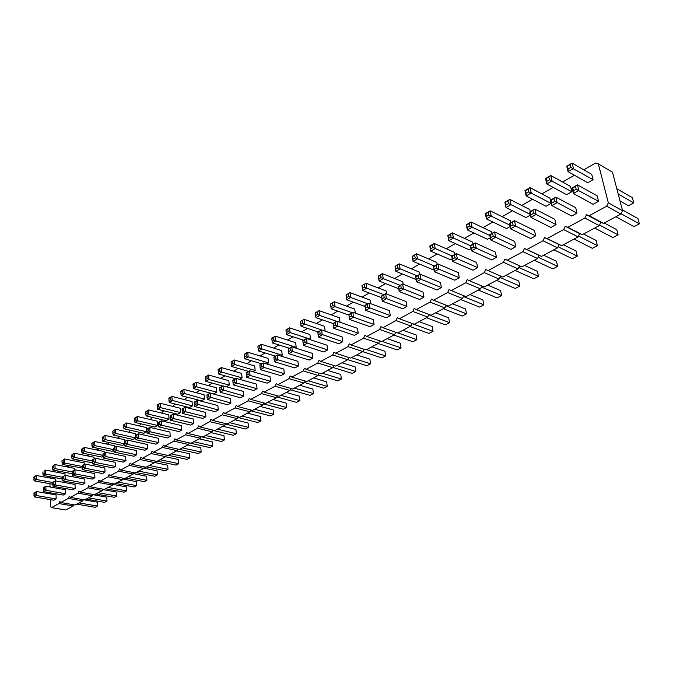<?xml version="1.0" encoding="UTF-8"?>
<svg xmlns="http://www.w3.org/2000/svg" width="673" height="673" viewBox="0 0 673 673"><rect width="100%" height="100%" fill="white"/><g stroke="black" fill="none" stroke-linecap="round" stroke-linejoin="round"><path stroke-width="1.01" d="M49.844 478.015L50.366 476.778M583.802 169.798L595.639 163.009L598.339 163.892L608.333 202.809L606.684 206.216L589.195 215.705L586.494 214.704L584.879 218.052L567.861 227.289L565.253 226.263L563.671 229.56L547.115 238.553L544.583 237.519L543.027 240.766L526.917 249.515L524.46 248.472L522.938 251.668L507.249 260.19L504.868 259.139L503.379 262.285L488.093 270.588L485.788 269.528L484.324 272.632L469.434 280.717L467.197 279.648L465.758 282.71L451.238 290.593L449.068 289.516L447.654 292.536L433.505 300.217L431.401 299.14L430.013 302.118L416.208 309.605L414.164 308.52L412.801 311.456L399.333 318.766L397.348 317.673L396.002 320.575L382.861 327.709L380.935 326.607L379.614 329.467L366.785 336.433L364.909 335.331L363.613 338.157L351.087 344.955L349.262 343.853L347.991 346.637L335.751 353.275L333.985 352.172L332.731 354.915L320.777 361.409L319.052 360.299L317.816 363.016L306.131 369.359L304.457 368.24L303.245 370.924L291.821 377.124L290.189 376.014L289.003 378.655L277.831 384.72L276.241 383.602L275.072 386.218L264.144 392.149L262.605 391.03L261.444 393.612L250.76 399.417L249.254 398.298L248.118 400.847L237.662 406.526L236.198 405.407L235.07 407.931L224.841 413.483L223.411 412.364L222.309 414.854L212.289 420.297L210.901 419.178L209.808 421.643L199.999 426.968L198.644 425.849L197.576 428.28L187.969 433.496L186.648 432.386L185.588 434.792L176.175 439.898L174.887 438.779L173.844 441.16L164.624 446.174L163.371 445.055L162.344 447.41L153.301 452.315L152.081 451.196L151.063 453.526L142.205 458.338L141.01 457.219L140.018 459.524L131.328 464.244L130.167 463.133L129.182 465.413L120.66 470.032L119.525 468.921L118.557 471.176L110.204 475.71L109.093 474.6L108.134 476.837L99.941 481.279L98.855 480.177L97.905 482.381L89.871 486.747L88.811 485.645L87.877 487.832L79.986 492.114L78.96 491.004L78.034 493.174L70.286 497.372L69.285 496.27L68.368 498.415L60.772 502.546L59.788 501.444L58.888 503.564L51.426 507.619L50.467 506.517L50.307 499.627M50.181 493.923L50.155 492.796M50.029 486.991L49.953 483.71M57.112 472.286L58.08 471.723L59.384 471.975M58.08 471.723L58.921 472.623M59.098 472.656L59.653 471.336M66.602 466.835L67.443 466.347L68.209 467.146M68.52 467.205L69.117 465.783M76.259 461.283L76.983 460.87L77.656 461.56M78.11 461.653L78.758 460.122M86.11 455.629L86.699 455.293L87.271 455.865M87.885 455.991L88.584 454.359M96.146 449.867L97.047 450.052M97.846 450.22L98.586 448.47M106.376 443.987L107.007 444.13M108 444.34L108.95 442.506M118.339 438.342L119.533 436.432M127.433 431.898L128.888 432.226L130.326 430.232M139.648 425.984L140.278 424.52L141.338 423.906M150.617 419.624L151.215 418.236L152.578 417.462M161.806 413.129L162.37 411.834L164.035 410.875M173.222 406.5L173.743 405.297L175.737 404.153M184.873 399.737L185.353 398.635L187.683 397.297M196.768 392.822L197.197 391.829L199.881 390.29M208.908 385.764L209.295 384.88L212.34 383.13M221.308 378.562L221.644 377.789L225.068 375.828M233.968 371.193L238.074 368.358M246.907 363.664L251.366 360.72M260.123 355.967L264.952 352.921M273.642 348.101L278.849 344.938M287.455 340.05L293.058 336.778M301.664 331.839L307.595 328.424M316.251 323.461L322.476 319.885M331.183 314.88L337.711 311.136M346.469 306.106L353.3 302.177M362.116 297.121L369.275 293.007M378.133 287.918L385.637 283.611M394.555 278.487L402.404 273.978M411.371 268.83L419.599 264.102M428.617 258.928L437.223 253.982M446.292 248.774L455.301 243.601M464.429 238.36L473.859 232.942M483.029 227.676L492.897 222.006M502.125 216.714L512.456 210.775M521.726 205.45L532.536 199.242M541.858 193.891L553.172 187.397M562.544 182.013L574.464 175.258M268.544 362.924L268.056 358.364L247.731 352.223L248.194 356.833L268.544 362.924L266.685 363.975M282.223 355.201L281.701 350.608L261.36 344.273L261.847 348.925L282.223 355.201L280.75 356.034M284.334 373.734L280.86 375.643L260.375 369.654L260.148 367.702L261.881 366.718L284.334 373.734L283.804 369.073L263.345 362.974L259.879 364.943L260.148 367.702M270.538 381.305L267.139 383.173L246.671 377.36L246.209 372.691L249.599 370.773L270.041 376.687L270.538 381.305L250.07 375.45L246.671 377.36M296.204 347.302L295.649 342.675L275.291 336.147L275.821 340.841L296.204 347.302L295.136 347.907M298.45 365.986L294.892 367.938L274.391 361.763L273.861 357.018L274.391 361.763L277.941 359.761L298.45 365.986L297.887 361.292L277.411 355.008L273.861 357.018M310.505 339.234L309.925 334.565L289.55 327.844L290.105 332.563L310.505 339.234L309.866 339.596M312.878 358.07L309.244 360.063L288.725 353.695L288.515 351.685L290.332 350.658L312.878 358.07L312.28 353.333L291.796 346.847L288.17 348.908L288.725 353.695L292.36 351.651L291.796 346.847L288.237 349.287L288.515 351.685M358.221 333.185L354.318 335.331L333.791 328.331L333.127 323.419L333.791 328.331L337.695 326.136L358.221 333.185L357.514 328.331L337.022 321.214L333.127 323.419M355.319 313.147L354.73 309.092L334.346 301.723L330.493 303.969L331.15 308.806L348.925 315.124M342.759 341.674L338.948 343.768L318.413 336.988L318.236 334.91L320.138 333.833L342.759 341.674L342.086 336.862L321.593 329.963L317.791 332.117L318.413 336.988L322.224 334.843L321.593 329.963L317.917 332.47L318.236 334.91M325.135 330.973L324.512 326.27L304.137 319.339L304.726 324.1L324.933 331.091M340.067 322.274L339.444 317.782L319.061 310.632L315.301 312.827L315.915 317.622L333.152 323.562M327.642 349.968L323.923 352.013L303.397 345.434L303.203 343.39L305.062 342.338L327.642 349.968L327.011 345.19L306.518 338.502L302.808 340.605L303.397 345.434L307.115 343.339L306.518 338.502L302.909 340.975L303.203 343.39M255.168 370.478L254.697 365.952L234.406 359.988L234.843 364.564L255.168 370.478L252.93 371.732M257.044 388.716L256.573 384.132L236.156 378.394L236.602 383.03L257.044 388.716L253.713 390.542L233.279 384.906L233.026 383.004L234.684 382.071L236.602 383.03L233.279 384.906M157.718 425.487L154.916 427.069L134.92 422.417L134.608 420.718L135.996 419.91L137.704 420.802L157.718 425.487L157.448 421.239L137.46 416.511L134.684 418.126L134.608 420.718M169.041 419.094L166.189 420.709L146.142 415.922L145.831 414.198L147.252 413.373L148.977 414.282L169.041 419.094L168.746 414.812L148.716 409.95L145.881 411.598L145.831 414.198M192.385 405.92L189.407 407.594L169.276 402.53L168.982 400.763L170.462 399.897L192.385 405.92L192.049 401.571L171.926 396.414L168.973 398.138L168.982 400.763M180.591 412.574L180.28 408.259L160.199 403.253L160.485 407.619L180.591 412.574L177.68 414.215L157.591 409.293L157.289 407.552L158.735 406.711L160.485 407.619L157.591 409.293M229.249 385.099L228.845 380.657L208.605 375.029L208.992 379.53L229.249 385.099L226.33 386.756M216.706 392.191L213.61 393.932L193.387 388.565L193.042 384.106L196.121 382.306L216.319 387.774L216.706 392.191L196.474 386.782L193.387 388.565M204.415 399.123L201.387 400.839L181.205 395.623L180.919 393.823L182.433 392.948L204.415 399.123L204.054 394.74L183.897 389.44L180.877 391.198L180.919 393.823M242.07 377.864L241.632 373.38L221.367 367.593L221.77 372.127L242.07 377.864L239.487 379.328M218.254 410L215.133 411.708L194.8 406.559L194.522 404.742L196.079 403.867L218.254 410L217.867 405.525L197.551 400.275L194.447 402.033L194.522 404.742M205.871 416.797L202.817 418.471L182.518 413.474L182.19 408.982L185.226 407.258L205.509 412.356L205.871 416.797L185.563 411.758L182.518 413.474M193.74 423.452L190.745 425.092L170.488 420.238L170.193 418.471L171.691 417.63L173.474 418.564L193.74 423.452L193.395 419.043L173.163 414.097L170.185 415.788L170.193 418.471M170.21 436.365L167.341 437.938L147.177 433.362L146.874 431.645L148.296 430.838L150.037 431.746L170.21 436.365L169.916 432.024L149.776 427.363L146.916 428.979L146.874 431.645M181.853 429.971L178.925 431.578L158.71 426.867L158.416 425.126L159.871 424.301L161.638 425.227L181.853 429.971L181.542 425.605L161.343 420.802L158.433 422.451L158.416 425.126M243.836 395.96L240.581 397.751L220.172 392.275L219.911 390.407L221.535 389.49L243.836 395.96L243.39 391.417L223.007 385.848L219.76 387.682L219.911 390.407M230.906 403.051L227.718 404.801L207.351 399.493L207.082 397.65L208.664 396.759L230.906 403.051L230.494 398.542L210.144 393.141L206.964 394.933L207.082 397.65M158.803 442.624L158.534 438.316L138.436 433.791L138.68 438.14L158.803 442.624L155.993 444.163L135.879 439.721L135.559 438.03L136.964 437.24L138.68 438.14L135.879 439.721M403.203 284.242L402.791 281.768L382.457 273.675L383.24 278.639L400.275 285.36M386.874 294.143L386.386 291.098L366.028 283.249L361.981 285.604L362.722 290.526L381.692 297.71M370.916 303.775L370.369 300.2L349.994 292.595L346.048 294.9L346.746 299.771L365.103 306.509M406.896 306.476L402.698 308.781L382.222 301.075L382.096 298.854L384.19 297.668L406.896 306.476L406.063 301.496L385.621 293.664L381.431 296.036L382.222 301.075L386.42 298.711L385.621 293.664L381.7 296.33L382.096 298.854M390.281 315.595L386.184 317.841L365.683 310.379L365.54 308.2L367.593 307.048L390.281 315.595L389.49 310.657L369.023 303.069L364.934 305.391L365.683 310.379L369.78 308.074L369.023 303.069L365.17 305.702L365.54 308.2M374.062 324.495L373.313 319.599L352.829 312.255L353.544 317.219L374.062 324.495L370.066 326.691L349.548 319.465L349.388 317.32L351.39 316.192L353.544 317.219L349.548 319.465L348.841 314.51L349.388 317.32M433.992 269.52L433.37 269.873L413.062 261.376L412.97 259.071L415.157 257.809L434.405 266.003M437.189 264.43L436.827 262.428L416.553 253.788L412.196 256.329L413.062 261.376L417.428 258.844L416.553 253.788L412.541 256.548L412.97 259.071M419.944 274.205L419.599 272.22L399.291 263.858L395.043 266.331L395.867 271.328L416.183 279.547M441.379 287.556L440.462 282.483L420.078 274.13L420.97 279.261L441.379 287.556L436.97 289.97L416.553 281.751L416.469 279.455L418.673 278.21L420.97 279.261L416.553 281.751L415.678 276.62L416.469 279.455M423.923 297.13L419.624 299.493L399.173 291.535L399.064 289.272L401.217 288.061L423.923 297.13L423.048 292.107L402.631 284.014L398.34 286.454L399.173 291.535L403.48 289.112L402.631 284.014L398.652 286.732L399.064 289.272M551.12 203.397L546.03 206.275L526.126 195.91L526.16 193.344L528.717 191.864L551.12 203.397L549.891 198.148L530.046 187.624L524.94 190.602L526.126 195.91L531.241 192.949L530.046 187.624L525.563 190.686L526.16 193.344M530.408 215.091L526.008 217.572L506.012 207.553L505.457 202.405L504.893 202.287L506.012 207.553L510.992 204.668L530.265 214.418M530.274 211.667L529.802 209.572L509.856 199.393L504.893 202.287M510.084 226.565L506.517 228.576L486.436 218.893L486.419 216.42L488.842 215.015L509.764 225.085M510.681 222.771L510.235 220.694L490.196 210.851L485.368 213.669L486.436 218.893L491.282 216.083L490.196 210.851L485.889 213.804L486.419 216.42M473.001 244.131L472.597 242.095L452.424 232.883L453.4 238.023L470.469 245.746M471.033 248.606L469.014 249.75L448.798 240.682L448.748 238.301L451.045 236.963L453.4 238.023L448.798 240.682L447.839 235.55L448.748 238.301M491.593 233.59L491.172 231.529L471.066 222.014L472.093 227.196L489.843 235.525M490.297 237.737L487.521 239.302L467.373 229.93L467.34 227.499L469.695 226.136L472.093 227.196L467.373 229.93L466.355 224.757L467.34 227.499M535.666 235.811L530.652 238.562L510.563 228.837L510.58 226.321L513.095 224.908L535.666 235.811L534.48 230.519L514.441 220.635L509.419 223.486L510.563 228.837L515.602 226.002L514.441 220.635L510.008 223.646L510.58 226.321M556.058 224.622L550.909 227.449L530.921 217.379L530.358 212.113L529.718 211.978L530.921 217.379L536.103 214.468L556.058 224.622L554.813 219.28L534.875 209.051L529.718 211.978M496.472 257.322L495.404 252.114L475.197 242.886L476.248 248.16L496.472 257.322L491.719 259.929L471.47 250.844L471.437 248.421L473.826 247.075L476.248 248.16L471.47 250.844L470.435 245.578L471.437 248.421M515.812 246.705L510.933 249.389L490.76 239.992L490.205 234.86L489.666 234.684L490.76 239.992L495.656 237.233L515.812 246.705L514.685 241.456L494.554 231.907L489.666 234.684M477.637 267.652L473.001 270.201L452.685 261.41L452.635 259.038L454.956 257.725L477.637 267.652L476.619 262.504L456.344 253.57L451.709 256.194L452.685 261.41L457.337 258.794L456.344 253.57L452.147 256.421L452.635 259.038M459.272 277.73L458.313 272.624L437.98 263.984L438.922 269.166L459.272 277.73L454.763 280.212L434.388 271.715L434.321 269.377L436.584 268.098L438.922 269.166L434.388 271.715L433.462 266.542L434.321 269.377M452.273 259.198L450.969 259.938L430.703 251.164L430.627 248.817L432.865 247.521L452.121 255.967M454.872 254.411L454.485 252.383L434.262 243.466L429.795 246.074L430.703 251.164L435.187 248.564L434.262 243.466L430.173 246.276L430.627 248.817M147.623 448.756L147.37 444.483L127.323 440.083L127.55 444.407L147.623 448.756L144.863 450.271L124.799 445.955L124.48 444.281L122.427 445.408L102.59 441.143L102.17 437.408L105.03 435.423L124.85 439.772L124.934 441.438M146.613 431.755L143.879 433.303L123.933 428.785L123.504 424.974L126.431 422.938L146.369 427.54L146.613 431.755L126.659 427.204L123.933 428.785M125.91 460.669L123.26 462.132L103.306 458.052L102.977 456.42L104.29 455.68L105.947 456.563L125.91 460.669L125.7 456.462L105.762 452.306L103.12 453.804L102.977 456.42M135.559 437.997L133.044 439.419L113.157 435.019L112.728 431.25L115.621 429.239L135.5 433.715L135.601 435.465M136.661 454.771L133.952 456.26L113.947 452.063L113.518 448.268L116.437 446.258L136.426 450.531L136.661 454.771L116.639 450.548L113.947 452.063M55.724 480.917L55.682 479.092L36.275 475.5L33.978 476.837L34.045 480.825L52.73 484.207M65.062 475.382L65.02 473.784L45.554 470.099L45.629 474.12L62.362 477.241M74.585 469.981L74.535 468.374L55.001 464.589L52.317 466.456L52.713 470.015L72.255 473.733L72.6 475.331L92.386 479.075L94.893 477.695L94.725 473.582L74.964 469.771L72.474 471.176L72.255 473.767L73.5 473.06L75.098 473.927L94.893 477.695M56.162 498.945L53.84 500.224L34.306 496.884L33.911 493.376L36.544 491.542L56.069 494.949L56.162 498.945L36.62 495.58L34.306 496.884M65.575 493.78L63.212 495.084L43.61 491.643L43.257 490.137L44.426 489.473L45.966 490.323L65.575 493.78L65.466 489.759L45.882 486.251L43.535 487.58L43.257 490.137M75.166 488.522L75.04 484.467L55.396 480.859L55.497 484.964L75.166 488.522L72.751 489.843L53.1 486.31L52.738 484.779L53.941 484.106L55.497 484.964L53.1 486.31M84.933 483.164L82.476 484.51L62.757 480.875L62.404 479.327L63.624 478.638L65.197 479.496L84.933 483.164L84.79 479.075L65.088 475.365L62.648 476.753L62.404 479.327M82.299 468.063L62.311 464.454L61.908 460.87L64.625 458.969L84.218 462.864L84.276 464.488M105.03 472.126L104.853 467.987L85.034 464.059L85.177 468.257L105.03 472.126L102.481 473.531L82.636 469.678L82.299 468.097L83.57 467.382L85.177 468.257L82.636 469.678M104.222 453.181L104.147 451.533L84.436 447.419L84.588 451.558L102.927 455.343M102.969 456.395L101.791 457.06L82.064 453.022L81.727 451.432L82.981 450.7L84.588 451.558L82.064 453.022M92.529 462.284L91.764 462.721L72.095 458.793L71.75 457.219L72.987 456.504L74.568 457.362L92.479 460.963M94.153 458.885L94.094 457.253L74.442 453.249L71.969 454.696L71.75 457.219M115.369 466.456L112.77 467.886L92.874 463.924L92.538 462.317L93.825 461.585L95.457 462.469L115.369 466.456L115.176 462.284L95.297 458.246L92.706 459.709L92.538 462.317M113.619 450.38L112.012 451.289L92.226 447.141L91.814 443.44L94.632 441.48L114.402 445.711L114.477 447.368M598.549 201.303L593.115 204.289L573.362 193.496L573.455 190.829L576.189 189.29L598.549 201.303L597.178 195.86L577.484 184.898L572.025 187.994L573.362 193.496L578.839 190.417L577.484 184.898L572.782 188.078L573.455 190.829M577.013 213.122L571.722 216.025L551.852 205.61L551.271 200.268L550.573 200.15L551.852 205.61L557.168 202.607L577.013 213.122L575.709 207.73L555.881 197.147L550.573 200.15M593.09 179.699L587.722 182.736L568.046 171.632L568.13 168.973L570.83 167.4L593.09 179.699L591.744 174.366L572.126 163.093L566.733 166.231L568.046 171.632L573.455 168.502L572.126 163.093L567.474 166.265L568.13 168.973M571.814 191.712L566.59 194.665L546.796 183.939L546.855 181.323L549.479 179.8L571.814 191.712L570.536 186.421L550.792 175.527L545.551 178.581L546.796 183.939L552.053 180.894L550.792 175.527L546.232 178.648L546.855 181.323M598.339 163.892L612.489 172.212L622.567 210.725L620.935 214.073L603.53 223.352L600.838 222.342L599.231 225.64L582.296 234.667L579.689 233.649L578.115 236.896L561.627 245.687L559.103 244.652L557.564 247.849L541.513 256.405L539.056 255.361L537.55 258.516L521.912 266.853L519.531 265.801L518.05 268.914L502.815 277.032L488.093 270.588M500.493 276.014L499.055 279.034L484.207 286.95L469.434 280.717M481.918 285.983L480.539 288.902L466.061 296.625L451.238 290.593M463.806 295.708L462.486 298.526L448.361 306.055L433.505 300.217M446.149 305.189L444.87 307.914L431.099 315.258L416.208 309.605M428.92 314.434L427.692 317.076L414.248 324.243L399.333 318.766M412.112 323.461L410.925 326.01L397.793 333.009L382.861 327.709M395.699 332.26L394.555 334.733L381.734 341.564L366.785 336.433M379.673 340.858L378.571 343.255L366.045 349.926L351.087 344.955M364.017 349.253L362.949 351.575L350.717 358.095L335.751 353.275M348.723 357.456L347.697 359.71L335.743 366.078L320.777 361.409M333.783 365.473L332.782 367.66L321.097 373.885L306.131 369.359M319.17 373.305L318.211 375.425L306.779 381.515L291.821 377.124M304.886 380.96L303.952 383.021L292.78 388.977L277.831 384.72M290.921 388.447L290.013 390.449L279.085 396.279L264.144 392.149M277.251 395.774L276.376 397.718L265.675 403.421L250.76 399.417M263.883 402.942L263.034 404.835L252.56 410.412L237.662 406.526M250.793 409.958L249.969 411.8L239.723 417.26L224.841 413.483M237.981 416.823L237.182 418.614L227.146 423.965L212.289 420.297M225.438 423.544L224.664 425.286L214.83 430.527L199.999 426.968M213.148 430.123L212.399 431.822L202.766 436.954L187.969 433.496M201.118 436.567L200.386 438.224L190.947 443.255L176.175 439.898M189.323 442.884L188.617 444.5L179.371 449.429L164.624 446.174M177.765 449.076L177.075 450.649L168.014 455.478L153.301 452.315M166.441 455.141L165.768 456.673L156.885 461.409L142.205 458.338M155.337 461.089L154.681 462.587L145.965 467.23L131.328 464.244M144.443 466.919L143.812 468.383L135.265 472.934L120.66 470.032M133.767 472.639L133.145 474.061L124.766 478.528L110.204 475.71M123.285 478.242L122.688 479.639L114.46 484.022L99.941 481.279M113.005 483.752L112.425 485.107L104.349 489.414L89.871 486.747M102.919 489.145L102.355 490.474L94.43 494.697L79.986 492.114M93.025 494.445L92.462 495.749L84.689 499.888L70.286 497.372M83.301 499.652L82.762 500.922L75.124 504.986L60.772 502.546M73.761 504.758L73.231 505.995L65.735 509.991L51.426 507.619M58.888 503.564L73.231 505.995M67.443 466.347L68.772 466.608M68.368 498.415L82.762 500.922M76.983 460.87L78.329 461.14M78.034 493.174L92.462 495.749M86.699 455.293L88.062 455.571M87.877 487.832L102.355 490.474M96.592 449.606L97.98 449.9M97.905 482.381L112.425 485.107M106.679 443.818L108.092 444.113M108.134 476.837L122.688 479.639M116.959 437.913L118.389 438.224M118.557 471.176L133.145 474.061M129.182 465.413L143.812 468.383M140.018 459.524L154.681 462.587M151.063 453.526L165.768 456.673M162.344 447.41L177.075 450.649M173.844 441.16L188.617 444.5M185.588 434.792L200.386 438.224M197.576 428.28L212.399 431.822M209.808 421.643L224.664 425.286M222.309 414.854L237.182 418.614M235.07 407.931L249.969 411.8M248.118 400.847L263.034 404.835M261.444 393.612L276.376 397.718M275.072 386.218L290.013 390.449M289.003 378.655L303.952 383.021M303.245 370.924L318.211 375.425M317.816 363.016L332.782 367.66M332.731 354.915L347.697 359.71M347.991 346.637L362.949 351.575M363.613 338.157L378.571 343.255M379.614 329.467L394.555 334.733M396.002 320.575L410.925 326.01M412.801 311.456L427.692 317.076M430.013 302.118L444.87 307.914M447.654 292.536L462.486 298.526M465.758 282.71L480.539 288.902M484.324 272.632L499.055 279.034M503.379 262.285L518.05 268.914M504.868 259.139L519.531 265.801M507.249 260.19L521.912 266.853M522.938 251.668L537.55 258.516M524.46 248.472L539.056 255.361M526.917 249.515L541.513 256.405M543.027 240.766L557.564 247.849M544.583 237.519L559.103 244.652M547.115 238.553L561.627 245.687M563.671 229.56L578.115 236.896M565.253 226.263L579.689 233.649M567.861 227.289L582.296 234.667M584.879 218.052L599.231 225.64M586.494 214.704L600.838 222.342M589.195 215.705L603.53 223.352M606.684 206.216L620.935 214.073M608.333 202.809L622.567 210.725M246.04 353.569L244.375 354.175L247.731 352.223L246.04 353.569L246.268 355.874L248.194 356.833L244.829 358.785L261.839 363.832M259.652 345.636L257.919 346.275L261.36 344.273L259.652 345.636L259.896 347.966L261.847 348.925L258.407 350.919L275.434 356.126M259.896 365.338L263.345 362.974L263.85 367.694L260.375 369.654M246.2 373.103L249.599 370.773L250.07 375.45L248.127 374.482L246.436 375.441M273.835 339.865L272.077 340.891L272.296 342.877L271.783 338.199L275.291 336.147L273.575 337.526L273.835 339.865L275.821 340.841L272.296 342.877L289.34 348.244M273.903 357.405L277.411 355.008L277.941 359.761L275.947 358.776L274.172 359.777M288.094 331.587L286.294 332.639L286.505 334.649L285.949 329.938L289.55 327.844L287.817 329.223L288.094 331.587L290.105 332.563L286.505 334.649L303.557 340.185M333.295 323.763L337.022 321.214L337.695 326.136L335.575 325.118L333.623 326.22M330.493 303.969L334.346 301.723L335.011 306.568L352.08 312.676M332.58 303.144L332.908 305.567L335.011 306.568L331.15 308.806L330.645 304.272M300.452 321.484L304.137 319.339L300.452 321.484L301.041 326.237L318.102 331.94M302.387 320.735L302.682 323.116L304.726 324.1L301.041 326.237L300.553 321.803M315.301 312.827L319.061 310.632L319.692 315.435L336.761 321.366M317.303 312.045L317.622 314.442L319.692 315.435L315.915 317.622L315.427 313.138M232.723 361.325L231.117 361.906L234.406 359.988L232.723 361.325L232.942 363.613L234.843 364.564L231.546 366.474L248.53 371.378M234.684 382.071L234.465 379.749L236.156 378.394L232.841 380.27L233.026 383.004M134.491 418.572L137.46 416.511L137.704 420.802L134.92 422.417M145.704 412.036L148.716 409.95L148.977 414.282L146.142 415.922M168.83 398.559L171.926 396.414L172.229 400.814L169.276 402.53M158.735 406.711L158.592 404.523L160.199 403.253L157.305 404.936L157.289 407.552M206.956 376.35L205.458 376.863L208.605 375.029L206.956 376.35L207.141 378.596L208.992 379.53L205.837 381.355L222.763 385.982M192.941 384.51L196.121 382.306L196.474 386.782L194.657 385.848L193.117 386.748M180.759 391.61L183.897 389.44L184.225 393.873L181.205 395.623M219.701 368.922L218.153 369.469L221.367 367.593L219.701 368.922L219.903 371.193L221.77 372.127L218.548 373.995L235.508 378.756M194.346 402.479L197.551 400.275L197.912 404.81L194.8 406.559M182.063 409.436L185.226 407.258L185.563 411.758L183.754 410.824L182.232 411.683M170.042 416.251L173.163 414.097L173.474 418.564L170.488 420.238M146.739 429.45L149.776 427.363L150.037 431.746L147.177 433.362M158.273 422.913L161.343 420.802L161.638 425.227L158.71 426.867M219.709 388.111L223.007 385.848L223.419 390.449L220.172 392.275M206.889 395.371L210.144 393.141L210.531 397.709L207.351 399.493M136.964 437.24L136.838 435.061L138.436 433.791L135.635 435.372L135.559 438.03M381.036 277.621L378.958 278.824L379.084 281.045L378.31 276.09L382.457 273.675L380.649 275.131L381.036 277.621L383.24 278.639L379.084 281.045L398.71 288.725M361.981 285.604L366.028 283.249L366.777 288.179L383.82 294.681M364.236 284.696L364.606 287.161L366.777 288.179L362.722 290.526L362.209 285.874M346.048 294.9L349.994 292.595L350.7 297.483L367.761 303.784M350.7 297.483L346.746 299.771L346.587 297.626L348.564 296.473L350.7 297.483M351.39 316.192L351.037 313.711L352.829 312.255L348.841 314.51M395.043 266.331L399.291 263.858L400.124 268.864L417.125 275.804M400.124 268.864L395.867 271.328L395.749 269.074L397.886 267.837L400.124 268.864M418.673 278.21L418.227 275.636L420.078 274.13L415.678 276.62M505.457 202.405L509.856 199.393L510.992 204.668L508.51 203.591L506.02 205.038M451.045 236.963L450.557 234.397L452.424 232.883L447.839 235.55M469.695 226.136L469.182 223.545L471.066 222.014L466.355 224.757M530.358 212.113L534.875 209.051L536.103 214.468L533.546 213.358L530.963 214.822M473.826 247.075L473.304 244.434L475.197 242.886L470.435 245.578M490.205 234.86L494.554 231.907L495.656 237.233L493.2 236.139L490.743 237.519M436.584 268.098L436.112 265.507L437.98 263.984L433.462 266.542M124.37 442.119L127.323 440.083L124.581 441.639L124.48 444.281L125.851 443.507L127.55 444.407L124.799 445.955M123.504 424.974L126.431 422.938L126.659 427.204L124.976 426.312L123.613 427.111M102.17 437.408L105.03 435.423L105.207 439.62L124.455 443.793M103.474 436.642L103.566 438.746L105.207 439.62L102.59 441.143M102.885 454.3L105.762 452.306L105.947 456.563L103.306 458.052M112.728 431.25L115.621 429.239L115.823 433.471L135.551 437.854M114.065 430.476L114.166 432.596L115.823 433.471L113.157 435.019M113.518 448.268L116.437 446.258L116.639 450.548L114.965 449.657L113.619 450.414M33.65 477.334L36.275 475.5L36.342 479.496L52.831 482.499M34.794 476.669L34.828 478.663L36.342 479.496L34.045 480.825M44.065 471.268L45.554 470.099L44.065 471.268L44.107 473.279L45.629 474.12L43.291 475.475L62.396 479.016M52.317 466.456L55.001 464.589L55.102 468.635L72.196 471.908M53.504 465.766L53.554 467.794L55.102 468.635L52.713 470.015M33.911 493.376L36.544 491.542L36.62 495.58L35.097 494.739L33.944 495.395M43.215 488.102L45.882 486.251L45.966 490.323L43.61 491.643M53.941 484.106L53.89 482.053L55.396 480.859L52.999 482.221L52.738 484.779M62.353 477.258L65.088 475.365L65.197 479.496L62.757 480.875M61.908 460.87L64.625 458.969L64.743 463.049L82.241 466.482M63.119 460.164L63.178 462.2L64.743 463.049L62.311 464.454M83.57 467.382L83.494 465.279L85.034 464.059L82.493 465.497L82.299 468.097M82.981 450.7L82.914 448.63L84.436 447.419L81.921 448.891L81.727 451.432M72.196 471.68L74.964 469.771L75.098 473.927L72.6 475.331M71.683 455.167L74.442 453.249L74.568 457.362L72.095 458.793M92.453 460.206L95.297 458.246L95.457 462.469L92.874 463.924M91.814 443.44L94.632 441.48L94.8 445.652L113.586 449.614M93.093 442.691L93.177 444.777L94.8 445.652L92.226 447.141M551.271 200.268L555.881 197.147L557.168 202.607L554.569 201.496L551.91 202.994M308.2 380.767L327.246 386.378L323.763 388.186L304.204 382.466M313.517 377.923L326.657 381.843L327.246 386.378M290.332 389.76L310.017 395.345L313.425 393.57L294.379 388.128M299.729 385.276L312.869 389.078L313.425 393.57M318.396 375.021L337.812 380.876L341.371 379.017L322.317 373.237M327.608 370.419L340.748 374.449L341.371 379.017M336.752 365.54L355.807 371.504L352.164 373.397L332.899 367.416M342.01 362.739L355.151 366.894L355.807 371.504M378.176 343.466L397.196 349.943L401.083 347.924L382.071 341.388M387.211 338.645L400.326 343.205L401.083 347.924M366.625 349.624L385.646 355.958L381.843 357.943L362.814 351.651M371.807 346.864L384.931 351.281L385.646 355.958M351.516 357.674L370.562 363.815L366.844 365.75L347.731 359.634M356.74 354.89L369.872 359.172L370.562 363.815M280.86 395.329L299.897 400.62L296.557 402.361L276.754 396.893M286.235 392.468L299.367 396.161L299.897 400.62M241.994 416.049L260.973 420.894L257.835 422.526L237.712 417.428M247.428 413.155L260.527 416.537L260.973 420.894L260.527 416.537M225.236 423.998L245.452 428.979L248.522 427.372L248.101 423.048L248.522 427.372L229.569 422.669M235.02 419.767L248.101 423.048M217.396 429.164L236.324 433.732L233.312 435.296L213.013 430.434M222.864 426.245L235.929 429.441L236.324 433.732L235.929 429.441M193.782 441.749L212.651 446.056L209.749 447.57L189.306 442.927M199.275 438.821L212.289 441.833L212.651 446.056L212.289 441.833M205.467 435.515L224.37 439.957L221.417 441.496L201.042 436.743M210.952 432.596L223.991 435.7L224.37 439.957L223.991 435.7M267.627 402.387L286.648 407.518L283.383 409.218L263.463 403.884M273.028 399.51L286.151 403.093L286.648 407.518M254.68 409.285L273.675 414.274L270.479 415.939L250.449 410.723M260.089 406.399L273.204 409.882L273.675 414.274L273.204 409.882M182.316 447.856L201.151 452.046L198.316 453.526L179.489 449.362M187.826 444.92L200.823 447.848L201.151 452.046L200.823 447.848M428.76 314.771L449.572 322.67L445.4 324.84L426.472 317.723M435.65 312.836L448.689 317.833L449.572 322.67M412.053 323.587L433.033 331.284L428.953 333.404L409.992 326.506M419.128 321.644L432.192 326.481L433.033 331.284M397.886 332.958L416.873 339.697L412.894 341.775L393.898 335.087M402.984 330.241L416.074 334.935L416.873 339.697M463.428 296.515L483.853 304.81L479.479 307.09L460.652 299.51M469.914 294.572L482.886 299.897L483.853 304.81M445.888 305.752L466.507 313.845L462.233 316.074L443.356 308.722M452.576 303.809L465.581 308.966L466.507 313.845M558.085 246.772L577.283 256.152L572.328 258.735L553.887 249.809M563.368 244.762L576.063 251.021L577.283 256.152M574.019 239.083L592.349 248.312L597.431 245.662L578.528 236.046M583.533 234.011L596.152 240.48L597.431 245.662M518.765 267.417L538.501 276.351L533.79 278.807L515.173 270.445M524.561 265.44L537.39 271.303L538.501 276.351M534.278 260.266L552.819 268.897L557.648 266.382L538.173 257.221M543.717 255.235L556.478 261.292L557.648 266.382M499.854 277.352L519.834 286.075L515.24 288.465L496.539 280.38M505.886 275.392L518.774 281.07L519.834 286.075M481.414 287.051L501.621 295.556L497.145 297.895L478.368 290.063M487.681 285.1L500.611 290.593L501.621 295.556M168.309 455.318L187.102 459.365L189.887 457.918L189.567 453.753L189.887 457.918L171.085 453.846M176.595 450.902L189.567 453.753M149.263 465.472L167.981 469.325L165.306 470.721L146.596 466.894M154.714 462.511L167.712 465.22L167.981 469.325L167.712 465.22M157.347 461.165L176.099 465.093L178.825 463.672L178.538 459.541L178.825 463.672L160.065 459.718M165.592 456.774L178.538 459.541M76.714 504.144L95.095 507.282L97.45 506.054L97.299 502.159L97.45 506.054L79.061 502.891M83.275 499.711L97.299 502.159M88.542 497.835L106.982 501.091L104.584 502.344L86.161 499.105M92.924 494.672L106.814 497.162L106.982 501.091L106.814 497.162M98.199 492.686L116.69 496.035L114.25 497.305L95.768 493.982M102.75 489.557L116.505 492.081L116.69 496.035L116.505 492.081M108.033 487.445L126.574 490.886L124.084 492.182L105.56 488.766M112.753 484.341L126.373 486.899L126.574 490.886L126.373 486.899M128.265 476.669L146.891 480.303L144.316 481.649L125.691 478.04M133.338 473.624L146.655 476.265L146.891 480.303L146.655 476.265M118.053 482.104L136.644 485.645L134.104 486.966L115.529 483.45M122.949 479.033L136.426 481.632L136.644 485.645L136.426 481.632M138.663 471.125L157.339 474.869L154.706 476.232L136.047 472.522M143.921 468.122L157.087 470.789L157.339 474.869L157.087 470.789M621.095 213.745L639.35 223.831L633.991 226.624L615.921 216.748M622.348 209.875L637.945 218.557L639.35 223.831M594.688 228.063L612.893 237.611L618.117 234.885L599.525 225.043M604.245 222.973L616.771 229.661L618.117 234.885M618.193 194.017L633.756 202.884L628.456 205.719L620.01 200.958M616.821 188.777L632.368 197.702L633.756 202.884M244.829 358.785L244.358 354.553M246.268 355.874L244.585 356.858M258.407 350.919L258.18 348.959L259.896 347.966M257.936 346.637L258.18 348.959M261.629 364.362L261.881 366.718M247.9 372.144L248.127 374.482M271.783 338.199L272.077 340.891M273.575 337.526L271.816 338.553M275.678 356.396L275.947 358.776M285.949 329.938L286.294 332.639M287.817 329.223L286.017 330.275M290.055 348.261L290.332 350.658M335.238 322.653L335.575 325.118M332.908 305.567L330.973 306.686M319.818 331.394L320.138 333.833M302.682 323.116L300.839 324.184M317.622 314.442L315.73 315.536M304.76 339.924L305.062 342.338M231.546 366.474L231.293 364.573L232.942 363.613M231.083 362.284L231.293 364.573M234.465 379.749L232.808 380.691M135.879 417.765L135.996 419.91M147.126 411.211L147.252 413.373M170.311 397.701L170.462 399.897M158.592 404.523L157.146 405.373M205.837 381.355L205.568 379.513L207.141 378.596M205.383 377.267L205.568 379.513M194.48 383.618L194.657 385.848M182.265 390.735L182.433 392.948M218.548 373.995L218.094 369.856M219.903 371.193L218.296 372.127M195.902 401.596L196.079 403.867M183.586 408.578L183.754 410.824M171.531 415.401L171.691 417.63M148.169 428.642L148.296 430.838M159.728 422.089L159.871 424.301M221.333 387.194L221.535 389.49M208.479 394.471L208.664 396.759M136.838 435.061L135.441 435.852M378.31 276.09L378.958 278.824M380.649 275.131L378.571 276.342M364.606 287.161L362.579 288.338M346.242 295.186L346.587 297.626M348.21 294.034L348.564 296.473M383.795 295.144L384.19 297.668M367.214 304.541L367.593 307.048M351.037 313.711L349.035 314.838M414.719 255.277L415.157 257.809M395.345 266.567L395.749 269.074M397.465 265.33L397.886 267.837M418.227 275.636L416.023 276.889M400.797 285.512L401.217 288.061M524.94 190.602L525.563 190.686M528.12 189.197L528.717 191.864M507.938 200.958L508.51 203.591M485.368 213.669L485.889 213.804M488.304 212.399L488.842 215.015M450.557 234.397L448.26 235.735M469.182 223.545L466.826 224.917M509.419 223.486L510.008 223.646M512.515 222.216L513.095 224.908M532.94 210.649L533.546 213.358M473.304 244.434L470.923 245.788M492.644 233.481L493.2 236.139M451.709 256.194L452.147 256.421M454.468 255.109L454.956 257.725M436.112 265.507L433.858 266.786M432.411 244.972L432.865 247.521M125.742 441.345L125.851 443.507M124.867 424.183L124.976 426.312M103.566 438.746L102.254 439.511M104.197 453.552L104.29 455.68M114.166 432.596L112.828 433.37M114.864 447.511L114.965 449.657M34.828 478.663L33.684 479.327M43.291 475.475L42.937 473.952L44.107 473.279M42.895 471.95L42.937 473.952M53.554 467.794L52.359 468.484M35.063 492.72L35.097 494.739M44.384 487.437L44.426 489.473M53.89 482.053L52.696 482.734M63.573 476.568L63.624 478.638M63.178 462.2L61.966 462.906M83.494 465.279L82.224 466.002M82.914 448.63L81.652 449.362M73.433 470.982L73.5 473.06M72.92 454.452L72.987 456.504M93.749 459.474L93.825 461.585M93.177 444.777L91.89 445.526M572.025 187.994L572.782 188.078M575.516 186.53L576.189 189.29M553.929 198.762L554.569 201.496M566.733 166.231L567.474 166.265M570.174 164.692L570.83 167.4M545.551 178.581L546.232 178.648M548.848 177.117L549.479 179.8"/></g></svg>

